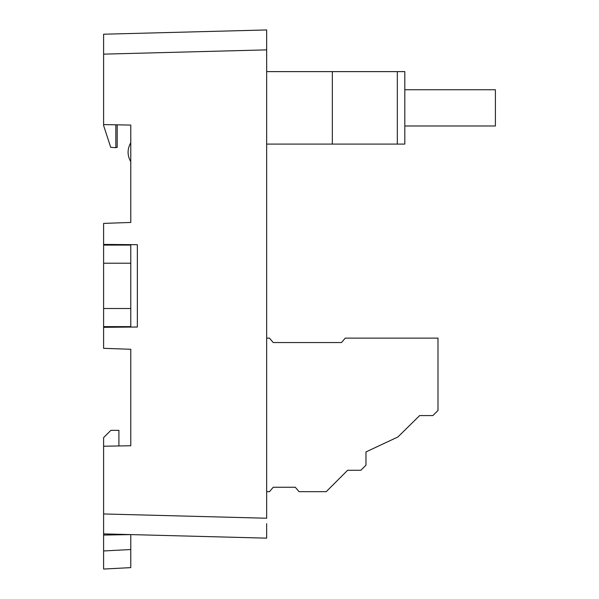 <?xml version="1.0" encoding="UTF-8"?>
<svg xmlns="http://www.w3.org/2000/svg" width="599" height="599" viewBox="0 0 599 599"><rect width="100%" height="100%" fill="white"/><g stroke="black" fill="none" stroke-linecap="round" stroke-linejoin="round"><path stroke-width="0.9" d="M115.839 147.376L117.194 147.444L117.194 124.832L130.777 125.071L130.777 222.454L103.605 223.397L103.605 244.407L137.358 244.699L137.358 327.024L103.605 327.316L103.605 348.326L130.777 349.277L130.777 445.753L103.605 446.225L103.605 513.957L266.66 518.232L266.66 29.95L266.66 49.874L103.605 54.142L103.605 125.52L110.74 147.376L115.839 147.646L115.839 124.809M130.777 244.647L130.777 245.096L103.605 245.096L103.605 263.216L130.777 263.216L130.777 245.096M130.777 263.216L130.777 308.507L103.605 308.507L103.605 326.627L130.777 326.627L130.777 327.084M266.66 523.653L266.66 538.149L266.66 523.653M117.194 244.527L119.905 244.549M117.194 327.196L119.905 327.174M266.66 538.149L103.605 533.881L103.605 513.957M103.605 54.142L103.605 34.218L266.66 29.95L103.605 34.218M130.777 161.79C127.183 155.426 127.183 149.061 130.777 142.704M130.777 125.071L103.605 124.592M117.194 244.647L117.194 245.096M103.605 244.407L103.605 245.096M117.194 327.084L117.194 326.627M103.605 326.627L103.605 327.316M130.777 549.53L130.777 534.593L103.605 535.064L103.605 569.05L130.777 567.627L103.605 569.05L103.605 550.96L130.777 549.53L130.777 567.627M103.605 446.225L103.605 437.599L110.852 430.352L118.909 430.352L118.909 445.753M103.605 535.064L103.605 533.881M117.097 445.993L130.777 445.753M266.66 71.618L332.34 71.618L332.34 144.089L404.812 144.089L404.812 71.618L397.324 71.618L397.324 144.089M332.34 71.618L397.324 71.618M266.66 144.089L332.34 144.089M404.812 125.977L495.395 125.977L495.395 89.738L404.812 89.738M266.66 491.674L269.49 491.674L273.226 487.257L295.307 487.257L299.051 491.674L326.223 491.674L347.622 470.275L360.875 470.275L365.967 465.176L365.967 451.931L397.901 436.978L419.644 415.579L432.89 415.579L437.989 410.487L437.989 338.128L345.249 338.128L341.512 342.546L273.226 342.546L269.49 338.128L266.66 338.128M103.605 308.507L103.605 263.216M130.777 326.627L130.777 308.507"/></g></svg>
